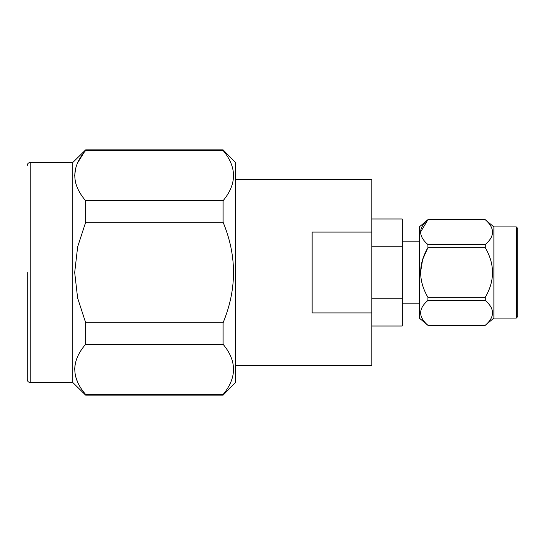 <?xml version="1.0" encoding="UTF-8"?>
<svg xmlns="http://www.w3.org/2000/svg" width="545" height="545" viewBox="0 0 545 545"><rect width="100%" height="100%" fill="white"/><g stroke="black" fill="none" stroke-linecap="round" stroke-linejoin="round"><path stroke-width="0.82" d="M223.103 395.139L235.447 382.536L235.447 162.464L223.103 149.861L223.103 150.495C236.973 167.199 236.973 183.938 223.103 200.717L223.103 222.278C236.973 255.687 236.973 289.17 223.103 322.722L223.103 344.283C236.973 360.988 236.973 377.726 223.103 394.505L223.103 395.139L85.66 395.139L85.654 394.491M223.13 150.536L85.66 150.495C71.184 167.199 71.184 183.938 85.66 200.717L85.66 222.278L77.656 246.81L74.685 272.5L77.628 298.054L85.66 322.722L85.66 344.283C71.184 360.988 71.184 377.733 85.66 394.505L223.103 394.505M223.103 200.717L85.66 200.717M223.103 222.278L85.66 222.278M223.103 322.722L85.66 322.722M223.103 344.283L85.66 344.283L84.816 345.312M77.642 382.202L75.605 376.5M74.685 369.394L74.972 365.463M76.654 186.029L75.605 182.711M74.685 175.606L75.605 168.507M77.642 162.798L85.66 149.861L223.103 149.861M85.66 149.861L72.798 162.464L72.798 382.536L85.66 395.139M27.25 272.5L27.25 379.552L27.25 272.5M516.258 226.911L516.258 318.089L517.75 316.597L517.75 228.403L516.258 226.911L493.879 226.911L485.254 219.676L427.914 219.676L419.289 226.911L419.289 318.089L427.914 325.324L485.254 325.29L427.914 325.324M427.914 300.452L485.254 300.452L485.254 297.338L427.914 297.338L427.914 300.452C418.24 308.708 418.24 316.986 427.914 325.29M420.522 232.129L427.914 219.71C418.24 227.96 418.24 236.244 427.914 244.548L427.914 247.662C418.24 264.168 418.24 280.729 427.914 297.338M422.613 285.41L421.435 280.982M420.522 272.5L422.607 259.597L427.914 247.662L485.254 247.662L485.254 244.548L427.914 244.548M422.613 319.329L421.435 317.115M485.254 247.662C494.928 264.271 494.928 280.832 485.254 297.338M485.254 300.452C494.928 308.756 494.928 317.033 485.254 325.29M485.254 219.71C494.928 228.014 494.928 236.292 485.254 244.548M493.879 226.911L493.879 318.089L485.254 325.324M371.799 218.981L402.23 218.981L402.23 326.019L371.799 326.019M402.23 298.783L371.799 298.783M371.799 246.217L402.23 246.217M312.122 312.919L312.122 232.081L371.799 232.081L371.799 312.919L312.122 312.919M371.799 312.919L371.799 365.641L235.447 365.641M235.447 179.359L371.799 179.359L371.799 232.081M72.798 162.464L30.234 162.464L30.234 382.536C28.435 382.345 27.441 381.35 27.25 379.552M72.798 382.536L30.234 382.536M30.234 162.464C28.435 162.655 27.441 163.65 27.25 165.448M419.289 241.169L402.23 241.169M419.289 303.831L402.23 303.831M485.254 219.676L427.914 219.676M516.258 318.089L493.879 318.089"/></g></svg>
